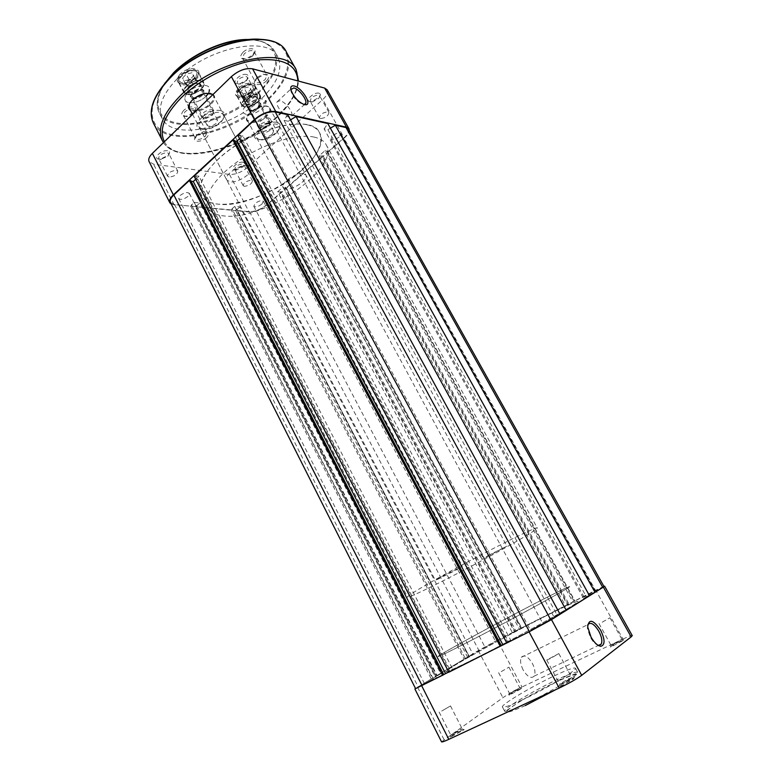 <?xml version="1.0" encoding="UTF-8"?>
<svg xmlns="http://www.w3.org/2000/svg" width="781" height="781" viewBox="0 0 781 781"><rect width="100%" height="100%" fill="white"/><g stroke="black" fill="none" stroke-linecap="round" stroke-linejoin="round"><path stroke-width="0.59" stroke-dasharray="3.9 2.93" d="M185.37 83.587L187.879 85.656L190.213 85.49L194.869 82.806L195.728 79.506L194.254 78.725L191.901 78.871L194.742 78.188L196.714 80.814L193.034 84.797L187.381 86.183L186.376 84.885L187.206 81.585L189.051 79.564L191.901 78.871L187.206 81.585L185.37 83.587L182.529 78.159L186.2 74.136L191.892 72.76L193.873 75.415L190.203 79.408L184.56 80.785L182.529 78.159M211.534 111.556C206.799 110.756 199.956 117.941 205.012 118.38L206.321 118.361L212.168 115.334C213.789 113.304 213.584 112.044 211.534 111.556M203.626 118.126L201.615 116.994C201.996 112.815 205.383 110.355 211.768 109.604L213.73 110.717L212.569 114.329L205.266 118.107L203.626 118.126M200.17 80.853C190.808 78.969 177.697 93.29 187.694 94.325L190.691 94.286C194.791 93.574 198.306 91.748 201.244 88.839C204.661 84.68 204.31 82.015 200.17 80.853M187.42 94.276L184.131 92.334C181.231 87.941 193.346 78.959 200.219 80.453L203.392 82.376C204.202 84.153 203.509 86.242 201.322 88.653C198.306 91.641 194.703 93.505 190.505 94.247L187.42 94.276M197.915 83.284C191.511 83.928 188.162 86.408 187.87 90.713L189.92 91.924C196.304 91.26 199.633 88.78 199.907 84.494L197.915 83.284M187.381 86.183L184.56 80.785M193.034 84.797L190.203 79.408M196.714 80.814L193.873 75.415M194.742 78.188L191.892 72.76M189.051 79.564L186.2 74.136M592.008 592.584L584.061 597.006L592.008 592.584M339.071 137.017C335.352 139.74 332.647 140.463 330.949 139.194L332.716 135.709C336.455 132.965 339.169 132.233 340.858 133.512L339.071 137.017M493.006 642.851L485.05 647.283L493.006 642.851M261.908 204.105C258.208 206.75 255.494 207.463 253.766 206.262L255.221 203.411C258.931 200.756 261.655 200.034 263.373 201.244L261.908 204.105M433.621 678.728L424.552 683.814L433.621 678.728M187.957 196.402C183.857 199.38 180.753 200.112 178.664 198.579L180.011 195.572C184.131 192.565 187.235 191.833 189.324 193.366L187.957 196.402M539.612 625.269L530.533 630.345L539.612 625.269M268.439 122.471C264.3 125.565 261.205 126.297 259.155 124.657L260.805 120.899C264.954 117.785 268.059 117.052 270.109 118.683L268.439 122.471M541.819 618.005C501.187 638.546 444.135 670.303 445.844 671.66C446.761 672.236 457.51 667.365 478.079 657.055C520.849 635.607 581.679 601.585 577.784 601.507C575.948 601.292 563.96 606.788 541.819 618.005C501.187 638.546 444.135 670.303 445.844 671.66C446.761 672.236 457.51 667.365 478.079 657.055C520.849 635.607 581.679 601.585 577.784 601.507C575.948 601.292 563.96 606.788 541.819 618.005M300.402 171.508C269.074 199.838 210.685 215.146 201.566 195.338C197.378 186.034 202.943 173.948 218.27 159.08C250.037 128.328 312.107 113.274 319.497 132.633C323.861 143.284 317.486 156.239 300.402 171.508M170.473 202.484L174.622 204.632L190.71 206.135L431.268 678.953L415.58 688.617M190.779 180.645L190.252 181.133L443.042 675.018L443.735 674.667M443.042 675.018L443.715 674.618M190.252 181.133L191.081 181.241M448.645 671.943L453.039 669.727L199.028 176.203L195.699 179.288M199.028 176.203L195.992 175.813L450.608 671.211L453.039 669.727M450.608 671.211L449.905 671.562L195.465 176.311L195.992 175.813M448.802 672.236L449.905 671.562M194.078 176.125L195.465 176.311M234.29 140.287L233.734 140.805L500.533 646.053L501.275 645.682M500.533 646.053L501.236 645.623M233.734 140.805L234.651 140.97M510.891 640.576L508.616 641.982L239.816 135.162L242.793 135.709L510.891 640.576L506.664 642.704M242.793 135.709L239.601 138.657M508.616 641.982L507.865 642.363L239.259 135.689L239.816 135.162M506.82 643.007L507.865 642.363M237.902 135.435L239.259 135.689M287.681 114.68L284.04 120.372L554.012 617.029L560.045 614.178M554.012 617.029L559.782 613.69M284.04 120.372L288.238 121.27L557.126 615.077M288.238 121.27L290.512 119.883M583.612 598.529L586.385 596.791L327.893 129.695L324.105 128.894L583.612 598.529L589.499 595.708M324.105 128.894L327.805 123.535M586.385 596.791L589.264 595.278M327.893 129.695L330.383 128.191M603.957 586.511L574.084 601.38L326.741 151.69L327.825 151.895L574.894 600.872M348.404 129.099C349.39 131.413 347.867 134.381 343.855 138.003L595.522 590.397M327.825 151.895L343.855 138.003M326.741 151.69L327.268 151.231L574.767 601.028L574.084 601.38M574.767 601.028L565.542 605.91L319.087 155.809L324.867 150.792L572.981 602.141M327.268 151.231L324.867 150.792M319.087 155.809L321.499 156.229L567.357 604.797L565.542 605.91M567.357 604.797L568.041 604.445L322.036 155.77L321.499 156.229M568.861 603.938L521.62 627.934L286.236 187.918L323.119 155.966L568.861 603.938L568.041 604.445M323.119 155.966L322.036 155.77M521.62 627.934L520.751 628.461L285.114 187.772L286.236 187.918M285.114 187.772L285.621 187.333L521.396 628.139L520.751 628.461M521.396 628.139L519.472 629.31L283.152 187.02L285.621 187.333M512.463 632.864L514.406 631.692L280.154 192.077L277.675 191.775L512.463 632.864L519.472 629.31M277.675 191.775L283.152 187.02M514.406 631.692L515.05 631.36L280.652 191.648L280.154 192.077M266.936 204.632L497.009 640.44L467.555 657.094L235.52 210.333L249.529 211.641C255.182 211.651 260.991 209.318 266.936 204.632L281.775 191.784L515.929 630.823L515.05 631.36M281.775 191.784L280.652 191.648M497.009 640.44L515.929 630.823M467.555 657.094L469.137 656.294L236.76 209.24L235.52 210.333M236.76 209.24L469.137 656.294M469.527 656.06L473.022 654.293L468.844 656.811L234.759 206.379L239.962 206.887L473.022 654.293M237.239 209.288L239.962 206.887M234.759 206.379L232.025 208.791L465.33 658.588L468.844 656.811M465.33 658.588L232.025 208.791M232.504 208.839L231.264 209.933L464.129 659.154L465.72 658.354M464.129 659.154L435.066 676.658L436.706 675.838L196.636 205.432L195.377 206.574L435.066 676.658M231.264 209.933L195.377 206.574M196.636 205.432L437.135 675.575L436.706 675.838M437.135 675.575L440.748 673.749L199.946 202.962L197.163 205.481M436.11 676.551L432.479 678.377L191.443 204.934L194.235 202.396L436.11 676.551L440.748 673.749M194.235 202.396L199.946 202.962M432.479 678.377L432.908 678.123L191.443 204.934M431.268 678.953L432.908 678.123M190.71 206.135L191.97 204.983M587.663 625.21L587.39 628.344L590.348 637.306C592.74 641.494 595.249 644.12 597.865 645.174M569.818 679.88C562.74 683.404 559.216 685.591 559.235 686.44L563.257 684.917L574.025 678.611L569.818 679.88M563.072 682.906L559.665 684.097L568.383 678.855L571.829 677.654L563.072 682.906M619.782 641.504C613.602 644.589 610.498 646.473 610.469 647.156L623.921 640.117L619.782 641.504M614.217 643.837L610.879 645.067L621.901 639.297L614.217 643.837M518.34 689.643C512.346 692.649 509.232 694.534 508.997 695.285L521.649 688.539L518.34 689.643M512.102 692.308L509.427 693.294L519.775 687.768L512.102 692.308M460.917 730.694C454.093 734.111 450.549 736.288 450.286 737.235L464.207 729.708L460.917 730.694M453.419 734.081L450.754 734.999L459.472 729.766L462.176 728.829L453.419 734.081M523.094 669.873C520.478 664.514 519.902 660.316 521.366 657.29C524.373 654.38 528.063 656.44 532.427 663.479C535.063 668.839 535.649 673.056 534.165 676.131C531.178 679.021 527.487 676.932 523.094 669.873M441.734 711.032L450.5 705.936L441.734 711.032M501.236 671.611L508.919 667.189L501.236 671.611M602.239 622.203L609.932 617.771L602.239 622.203M550.058 658.695L546.729 659.994L558.825 653.59L550.058 658.695M469.781 641.142C512.17 619.353 573.078 585.994 569.583 586.609C567.963 586.775 556.17 592.545 534.194 603.898C493.875 624.722 436.755 655.913 438.082 656.528C438.824 656.753 449.387 651.627 469.781 641.142C512.17 619.353 573.078 585.994 569.583 586.609C567.963 586.775 556.17 592.545 534.194 603.898C493.875 624.722 436.755 655.913 438.082 656.528C438.824 656.753 449.387 651.627 469.781 641.142M521.571 700.254C545.421 689.232 578.057 669.698 575.451 668.175C574.181 667.296 567.406 669.727 555.135 675.477C531.998 686.294 500.484 705.038 502.427 707.01C503.384 707.957 509.768 705.712 521.571 700.254M441.538 741.843L502.915 697.687C507.796 694.397 514.162 690.834 522.001 687.016L497.312 640.254L595.786 590.231L622.955 639.073L522.001 687.016M622.955 639.073C628.578 636.427 631.683 635.285 632.259 635.646M497.312 640.254L478.294 650.583L415.492 688.461M603.869 586.365L595.786 590.231M290.825 89.503L290.903 91.104C293.197 97.488 297.2 101.94 302.921 104.449L303.994 104.566M318.97 93.212C314.206 91.728 304.444 100.632 309.696 101.628L311.512 101.676L319.341 97.166C320.796 95.126 320.669 93.808 318.97 93.212M311.16 101.862L310.164 101.188C310.76 97.615 313.581 95.575 318.658 95.067L319.624 95.731L318.951 98.25L312.625 101.901L311.16 101.862M242.959 162.223C237.941 161.247 229.087 169.321 234.544 169.858L243.682 165.689C245.058 163.805 244.814 162.643 242.959 162.223M235.882 170.131L234.671 169.448C235.208 166.392 237.873 164.566 242.676 163.971L243.867 164.654L243.262 166.763L235.882 170.131M167.515 150.753C161.511 149.61 152.354 158.484 158.807 159.139L160.31 159.168L168.286 155.302C170.268 152.891 170.014 151.377 167.515 150.753M160.193 159.431L158.592 158.514C159.031 155.146 161.911 153.193 167.232 152.656L168.794 153.574L167.866 156.327L160.193 159.431M246.63 74.537C240.88 72.779 230.678 82.659 236.946 83.87L239.542 83.889L246.864 79.887C249.061 77.212 248.973 75.425 246.63 74.537M238.478 84.114L237.141 83.196C237.6 79.193 240.655 76.987 246.308 76.577L247.606 77.485L246.503 80.892L240.577 84.123L238.478 84.114M220.603 110.638C208.361 107.583 187.948 127.352 201.264 129.129L205.227 129.187C211.68 128.152 217.186 125.302 221.736 120.635C225.846 115.5 225.465 112.171 220.603 110.638M202.709 129.392L199.272 127.254C195.68 121.914 212.11 110.414 220.301 112.601L223.551 114.69C224.44 116.613 223.698 118.937 221.335 121.67C217.196 125.917 212.188 128.504 206.301 129.451L202.709 129.392M276.952 122.373C266.321 119.678 246.503 137.993 258.199 139.516L261.235 139.594C267.932 138.53 273.555 135.464 278.114 130.417C281.189 126.2 280.799 123.515 276.952 122.373M259.585 139.779L256.822 138.071C253.522 133.356 269.377 122.227 276.659 124.199L279.266 125.868C279.998 127.352 279.481 129.236 277.714 131.491C273.565 136.089 268.449 138.872 262.348 139.848L259.585 139.779M280.047 100.71L277.118 101.794C275.303 105.337 283.806 116.31 288.99 117.121L291.821 116.027C293.617 112.503 285.299 101.676 280.047 100.71M248.27 102.35L246.952 101.471C247.46 97.547 250.545 95.35 256.188 94.872L257.466 95.731C256.969 99.646 253.903 101.852 248.27 102.35M169.126 177.053L167.544 176.184C168.032 172.884 170.932 170.932 176.242 170.336L177.785 171.205C177.316 174.485 174.427 176.438 169.126 177.053M320.415 118.585L319.429 117.951C320.073 114.446 322.924 112.415 327.981 111.839L328.938 112.474C328.303 115.969 325.462 118.009 320.415 118.585M244.385 186.337L243.184 185.683C243.77 182.695 246.454 180.88 251.248 180.226L252.419 180.87C251.853 183.847 249.168 185.673 244.385 186.337M248.231 165.445C240.216 163.785 223.434 175.208 226.763 180.011L230.073 181.836C238.195 183.291 254.577 172.103 251.345 167.241L248.231 165.445M303.428 173.685C296.331 172.171 280.154 183.223 283.2 187.44L285.856 188.904C293.07 190.222 308.895 179.396 305.937 175.11L303.428 173.685M313.796 137.017C319.888 138.286 323.988 140.814 326.097 144.612C340.741 168.159 263.578 221.043 224.381 215.986C216.025 215.244 210.499 212.422 207.805 207.512C202.123 196.929 215.224 176.565 240.118 159.861C264.935 143.128 296.887 133.473 313.796 137.017M307.06 124.745C313.191 126.112 317.34 128.738 319.497 132.633C334.483 156.796 257.681 209.806 218.289 204.173C209.894 203.324 204.319 200.375 201.566 195.338C195.748 184.482 208.654 163.883 233.421 147.17C258.12 130.407 290.054 120.948 307.06 124.745M327.229 89.874C328.362 92.47 326.888 95.702 322.787 99.558L344.216 138.071L267.317 204.671L247.606 167.349L322.787 99.558M247.606 167.349C241.505 172.318 235.471 174.68 229.497 174.446L153.574 164.176L149.112 161.628M344.216 138.071C347.262 135.386 348.961 132.936 349.302 130.7M171.361 204.251L249.119 212.002C255.036 212.012 261.098 209.572 267.317 204.671M257.837 107.553C254.274 110.248 251.58 110.863 249.764 109.379L251.15 106.07C254.733 103.356 257.427 102.741 259.243 104.224L257.837 107.553M272.208 134.225C268.596 136.9 265.901 137.554 264.134 136.167L265.589 132.946C269.211 130.251 271.905 129.597 273.682 130.983L272.208 134.225M201.137 94.999C197.281 97.967 194.293 98.562 192.194 96.785L193.493 93.3C197.368 90.323 200.356 89.717 202.445 91.484L201.137 94.999M216.093 123.427C212.178 126.385 209.201 127.03 207.15 125.37L208.527 121.973C212.452 119.015 215.429 118.361 217.479 120.02L216.093 123.427M208.634 93.154L209.347 87.833C207.346 83.098 194.459 85.666 188.25 92.138C194.459 85.666 207.346 83.098 209.347 87.833C210.392 90.196 209.347 92.959 206.233 96.122C200.034 102.487 187.303 105.084 185.224 100.31C184.199 98.016 185.204 95.292 188.25 92.138C185.204 95.292 184.199 98.016 185.224 100.31C187.303 105.084 200.034 102.487 206.233 96.122M441.616 576.603L462.362 566.157L456.036 570.091L435.437 580.449L441.616 576.603M246.571 105.054C255.006 98.65 261.362 97.195 265.628 100.671C266.575 102.838 265.462 105.464 262.299 108.539C253.923 114.866 247.597 116.291 243.33 112.815C242.383 110.707 243.467 108.12 246.571 105.054C243.467 108.12 242.383 110.707 243.33 112.815C247.597 116.291 253.923 114.866 262.299 108.539C265.462 105.464 266.575 102.838 265.628 100.671C261.362 97.195 255.006 98.65 246.571 105.054M488.125 555.603L506.879 546.124L481.926 559.421L488.125 555.603M437.155 578.614C478.079 555.506 539.251 524.725 537.299 528.005C536.527 529.664 525.486 536.449 504.165 548.369C465.066 570.267 407.711 599.281 407.555 596.996C407.594 595.864 417.454 589.733 437.155 578.614M213.096 94.374C215.751 96.776 215.039 100.095 210.948 104.332C203.47 110.463 196.656 112.503 190.505 110.443M209.933 93.242L205.481 93.232C200.473 94.13 196.07 96.346 192.282 99.861L189.363 103.883M189.217 107.973L185.224 100.31L189.217 107.973C191.267 112.689 203.987 110.033 210.226 103.697C213.359 100.544 214.414 97.801 213.389 95.467L212.793 94.667M266.79 116.232C257.047 125.78 240.07 124.238 248.797 114.338L250.33 112.728C254.43 109.106 258.95 106.899 263.89 106.118C271.749 106.196 272.715 109.574 266.79 116.232M250.447 112.298L248.993 113.821C246.981 116.301 246.376 118.361 247.167 120.001C251.404 123.418 257.73 121.963 266.136 115.647C269.318 112.581 270.441 109.975 269.504 107.837C268.566 106.275 266.526 105.66 263.363 106.001C258.657 106.743 254.352 108.842 250.447 112.298M179.942 74.332C175.061 80.794 176.623 83.938 184.628 83.752C188.885 82.991 192.604 81.117 195.777 78.12L196.021 77.866C205.618 68.503 189.168 64.628 179.942 74.332M195.611 78.549L185.097 83.87C181.641 84.328 179.366 83.655 178.273 81.849C177.394 79.896 178.205 77.612 180.684 74.986C188.162 69.167 193.961 68.035 198.091 71.608C198.95 73.531 198.208 75.767 195.846 78.315L195.611 78.549M238.488 88.341C233.714 94.081 234.681 96.971 241.378 97.01C245.41 96.385 249.061 94.599 252.341 91.65L253.532 90.381C260.981 82.093 246.786 79.984 238.488 88.341M252.224 92.06L241.876 97.117C239.171 97.41 237.395 96.854 236.565 95.458C235.755 93.661 236.623 91.494 239.162 88.946C246.064 83.655 251.306 82.493 254.879 85.48C255.582 86.945 255.075 88.741 253.347 90.869L252.224 92.06M188.875 86.476C185.751 90.489 186.679 92.451 191.648 92.373L199.116 88.517C205.071 82.61 194.674 80.433 188.875 86.476M198.784 89.014L191.941 92.441L187.743 91.192L189.314 86.867C194.088 83.177 197.778 82.435 200.385 84.66L198.784 89.014M246.816 99.685C243.77 103.258 244.326 105.074 248.495 105.113L256.383 100.817C261.01 95.604 252.048 94.472 246.816 99.685M255.494 101.93L248.807 105.181L245.527 104.156L247.216 100.046C251.628 96.688 254.957 95.936 257.213 97.791L255.494 101.93M202.299 95.253C196.558 101.188 186.112 99.207 192.126 93.232L199.546 89.395C204.573 89.298 205.491 91.25 202.299 95.253M192.409 92.773L190.818 97.078C193.405 99.265 197.085 98.533 201.859 94.862L203.48 90.528L199.253 89.317L192.409 92.773M258.853 107.778C253.669 112.894 244.678 111.917 249.334 106.665L257.213 102.379C261.41 102.409 261.957 104.215 258.853 107.778M250.193 105.581L248.485 109.672C250.721 111.498 254.05 110.746 258.452 107.417L260.19 103.297L256.9 102.311L250.193 105.581M266.614 80.794C260.532 86.886 250.271 85.246 256.022 78.998L264.29 74.39C269.523 74.273 270.294 76.411 266.614 80.794M256.978 77.397L255.25 81.702C257.515 83.616 260.834 82.884 265.218 79.516L266.975 75.171L263.275 74.175L256.978 77.397M206.75 137.466C201.107 143.128 190.564 142.054 195.992 136.275L204.739 131.823C209.249 131.911 209.913 133.795 206.75 137.466M196.871 134.791L195.387 138.442C197.671 140.277 201 139.555 205.374 136.275L206.877 132.594L203.685 131.569L196.871 134.791M242.774 52.522C239.181 57.091 240.099 59.288 245.517 59.122L253.327 54.758C259.312 48.442 248.973 46.138 242.774 52.522M252.507 56.173L246.464 59.317L242.54 58.233L244.189 53.821C248.543 50.423 251.872 49.73 254.186 51.731L252.507 56.173M183.525 110.599C180.431 114.416 181.231 116.359 185.907 116.418L194.254 112.181C199.897 106.333 189.275 104.674 183.525 110.599M193.493 113.509L186.913 116.652L183.506 115.549L184.931 111.81C189.275 108.5 192.604 107.807 194.938 109.74L193.493 113.509M257.662 102.155C250.769 107.387 245.546 108.549 242.003 105.64C241.222 103.873 242.1 101.725 244.658 99.187C251.599 93.905 256.832 92.724 260.376 95.633C261.166 97.44 260.268 99.617 257.662 102.155M201.273 89.307C193.815 95.057 188.036 96.19 183.935 92.705C183.076 90.781 183.896 88.517 186.405 85.91C193.913 80.101 199.711 78.94 203.802 82.435C204.671 84.397 203.831 86.681 201.273 89.307M176.652 79.32C206.809 47.358 268.879 34.96 277.851 57.023C283.073 69.187 277.519 83.177 261.196 99.002C231.274 128.387 172.796 141.283 162.175 118.527C157.274 107.846 162.097 94.784 176.652 79.32M243.281 96.922L245.361 98.796L247.46 98.621L251.833 96.122L252.868 93.076L249.49 92.539L252.087 91.875L253.64 94.267L250.037 97.957L244.883 99.285L244.082 98.113L245.088 95.067L246.894 93.203L249.49 92.539L243.281 96.922L240.558 91.836L244.15 88.107L249.344 86.789L250.906 89.2L247.313 92.9L242.159 94.218L240.558 91.836M268.205 123.173C264.056 122.48 257.369 129.138 261.84 129.49L268.84 126.21C270.05 124.54 269.835 123.525 268.205 123.173M260.493 129.246L258.853 128.338C259.341 124.501 262.543 122.168 268.449 121.348L270.05 122.246L269.24 125.145L261.713 129.246L260.493 129.246M257.349 94.413C249.149 92.783 236.301 106.031 245.136 106.899L247.362 106.899C251.755 106.157 255.465 104.137 258.482 100.837C261.02 97.4 260.639 95.262 257.349 94.413M244.873 106.851L242.178 105.289C239.523 101.403 251.238 92.714 257.398 94.052L259.985 95.585L258.56 100.642C255.465 104.029 251.667 106.099 247.157 106.851L244.873 106.851M255.143 96.678C249.217 97.391 246.054 99.734 245.644 103.697L247.313 104.674C253.22 103.941 256.373 101.589 256.773 97.635L255.143 96.678M244.883 99.285L242.159 94.218M250.037 97.957L247.313 92.9M253.64 94.267L250.906 89.2M252.087 91.875L249.344 86.789M246.894 93.203L244.15 88.107M182.686 82.835C173.694 81.81 185.37 68.904 193.795 70.68C202.601 71.911 190.974 84.504 182.686 82.835M195.172 70.886C188.27 69.324 176.213 78.315 179.142 82.776L182.461 84.778C189.392 86.203 201.244 77.358 198.364 72.848L195.172 70.886M174.622 204.632L418.128 686.86M249.529 211.641L478.821 650.309M525.271 705.555C507.328 713.531 502.573 714.166 511.028 707.449C519.912 700.889 541.155 688.959 557.468 681.315C583.661 669.991 583.182 672.714 556.023 689.516M531.734 700.801C554.969 689.379 579.805 673.905 577.715 672.353C576.407 671.416 569.613 673.808 557.312 679.529C534.126 690.306 502.622 709.138 504.624 711.218C505.219 712.057 509.329 710.886 516.944 707.684M478.294 650.583L502.915 697.687M444.008 739.5L417.571 687.143M174.192 205.022L153.574 164.176M229.497 174.446L249.119 212.002M246.23 39.655C281.668 38.523 284.762 68.484 257.564 92.9C235.901 113.421 199.731 127.186 177.023 123.017C154.023 119.19 150.645 96.131 173.685 72.838M166.128 81.829C157.44 94.081 155.126 104.371 159.187 112.698C169.916 135.679 228.403 122.949 258.218 93.495C274.482 77.631 279.979 63.564 274.687 51.292C270.05 43.267 260.229 39.431 245.205 39.782M263.402 39.675C296.253 43.472 294.73 74.927 266.516 100.241C241.573 123.583 200.405 139.418 174.222 135.006C147.726 130.983 143.362 104.81 170.082 77.788M153.418 123.086C165.787 149.337 232.787 134.4 267.17 100.827C286.1 82.61 292.553 66.434 286.52 52.307M164.4 141.693C176.721 166.099 241.964 150.674 275.908 118.175C289.917 105.181 297.229 92.754 297.854 80.912M296.116 69.626C301.915 83.352 295.247 99.255 276.113 117.335C241.368 150.635 174.388 166.197 162.409 140.717M240.323 96.122C232.377 95.262 243.828 83.323 251.209 84.865C258.989 85.9 247.606 97.566 240.323 96.122M252.546 85.07C246.357 83.674 234.69 92.373 237.385 96.327L240.089 97.928C246.318 99.207 257.798 90.635 255.153 86.642L252.546 85.07M184.131 92.334L179.142 82.776C176.731 75.367 188.338 69.45 194.723 70.427L198.364 72.848L203.392 82.376M201.615 116.994L187.87 90.713M213.73 110.717L199.907 84.494M212.168 115.334L212.569 114.329M206.321 118.361L205.266 118.107M330.949 139.194L584.061 597.006M253.766 206.262L485.05 647.283M178.664 198.579L424.552 683.814M259.155 124.657L530.533 630.345M207.805 207.512L407.555 596.996M326.097 144.612L537.299 528.005M270.109 118.683L542.98 623.746M189.324 193.366L436.267 677.537M263.373 201.244L495.671 641.631M340.858 133.512L595.327 591.061M587.39 628.344L587.683 626.938M559.831 684.136L559.235 686.44M611.006 645.106L610.469 647.156M509.524 693.323L508.997 695.285M450.891 735.038L450.286 737.235M521.366 657.29L587.937 624.556M439.117 712.057L450.754 734.999M498.61 672.685L509.427 693.294M598.978 623.531L610.879 645.067M546.729 659.994L559.665 684.097M502.427 707.01L504.624 711.218C504.672 711.852 508.948 709.119 517.432 703.017C529.616 695.451 542.99 688.178 557.566 681.217C572.922 673.788 578.975 673.466 577.715 672.353L575.451 668.175M558.825 653.59L571.829 677.654M609.932 617.771L621.901 639.297M508.919 667.189L519.775 687.768M450.5 705.936L462.176 728.829M534.165 676.131L598.344 645.467M462.127 728.966L464.207 729.708M519.746 687.876L521.649 688.539M621.861 639.414L623.921 640.117M571.77 677.82L574.025 678.611M290.903 91.104L290.835 89.551M277.118 101.794L290.962 88.966M246.952 101.471L237.141 83.196M167.544 176.184L158.592 158.514M319.429 117.951L310.164 101.188M243.184 185.683L234.671 169.448M199.272 127.254L226.763 180.011M256.822 138.071L283.2 187.44M279.266 125.868L305.937 175.11M223.551 114.69L251.345 167.241M252.419 180.87L243.867 164.654M328.938 112.474L319.624 95.731M177.785 171.205L168.794 153.574M257.466 95.731L247.606 77.485M291.821 116.027L304.326 104.664M277.714 131.491L278.114 130.417M262.348 139.848L261.235 139.594M221.335 121.67L221.736 120.635M206.301 129.451L205.227 129.187M246.503 80.892L246.864 79.887M240.577 84.123L239.542 83.889M167.866 156.327L168.286 155.302M161.413 159.451L160.31 159.168M243.262 166.763L243.682 165.689M236.75 170.16L235.628 169.887M318.951 98.25L319.341 97.166M312.625 101.901L311.512 101.676M264.134 136.167L249.764 109.379M207.15 125.37L192.194 96.785M213.389 95.467L212.647 94.081M212.901 94.56L462.362 566.157M269.504 107.837L506.879 546.124M247.167 120.001L481.926 559.421M192.546 114.348L435.437 580.449M217.479 120.02L202.445 91.484M273.682 130.983L259.243 104.224M247.733 39.489C261.313 39.733 270.304 43.668 274.687 51.292L277.851 57.023M163.493 142.572C178.507 166.363 242.53 150.167 276.259 118.048C289.917 105.425 297.336 93.105 298.527 81.097M248.993 113.821L248.797 114.338M241.876 97.117L241.378 97.01M256.393 78.012L256.022 78.998M196.402 135.279L195.992 136.275M246.464 59.317L245.517 59.122M186.913 116.652L185.907 116.418M183.506 115.549L195.387 138.442M242.54 58.233L255.25 81.702M242.003 105.64L236.565 95.458M183.935 92.705L178.273 81.849M187.743 91.192L190.818 97.078M245.527 104.156L248.485 109.672M257.213 97.791L260.19 103.297M200.385 84.66L203.48 90.528M162.175 118.527L159.187 112.698C155.312 104.8 157.079 95.155 164.479 83.752M203.802 82.435L198.091 71.608M260.376 95.633L254.879 85.48M254.186 51.731L266.975 75.171M194.938 109.74L206.877 132.594M193.873 113.118L194.254 112.181M252.985 55.676L253.327 54.758M203.685 131.569L204.739 131.823M263.275 74.175L264.29 74.39M253.347 90.869L253.532 90.381M263.363 106.001L263.89 106.118M205.481 93.232L205.979 93.349M242.178 105.289L237.385 96.327C235.159 89.659 246.308 83.752 252.107 84.641L255.153 86.642L259.985 95.585M258.853 128.338L245.644 103.697M270.05 122.246L256.773 97.635M268.84 126.21L269.24 125.145M262.806 129.49L261.713 129.246"/><path stroke-width="1.17" d="M189.392 180.479L173.831 194.928C170.707 197.935 169.584 200.453 170.473 202.484L415.58 688.617L443.735 674.667L190.779 180.645L189.392 180.479L442.622 675.35M443.715 674.618L448.645 671.943M191.081 181.241L193.297 181.504L445.492 673.534M193.297 181.504L195.699 179.288M232.933 140.043L194.078 176.125L448.802 672.236L501.275 645.682L234.29 140.287L232.933 140.043L500.221 646.336M501.236 645.623L502.827 644.637L236.711 141.332L234.651 140.97M506.664 642.704L502.827 644.637M239.601 138.657L236.711 141.332M275.224 111.937C268.713 111.244 261.928 113.821 254.87 119.678L237.902 135.435L506.82 643.007L529.411 631.634L560.045 614.178L287.681 114.68L275.224 111.937L550.83 619.948M559.782 613.69L566.215 610.303L296.038 116.525L290.512 119.883M296.038 116.525L327.805 123.535L589.499 595.708L566.215 610.303M589.264 595.278L594.995 592.262L335.342 125.204L330.383 128.191M335.342 125.204L346.012 127.557L602.747 587.41L594.995 592.262M602.747 587.41L603.957 586.511L348.404 129.099L346.012 127.557M591.041 637.101L587.683 626.938C588.874 618.464 593.189 619.567 600.648 630.238C605.07 639.571 605.158 644.921 600.911 646.287C597.66 645.877 594.37 642.812 591.041 637.101M597.865 645.174L599.047 645.399L601.272 644.061C602.493 641.025 601.682 636.749 598.842 631.243C594.263 623.98 590.631 621.754 587.937 624.556L587.663 625.21M603.342 587.107L604.601 586.16L632.259 635.646L631.146 636.896L603.342 587.107L551.474 619.626L581.699 675.331L631.146 636.896M581.699 675.331C576.417 679.138 568.919 683.375 559.196 688.041L448.802 739.353C444.33 741.403 441.909 742.233 441.538 741.843L414.896 688.988L529.069 631.839L551.474 619.626M415.492 688.461L414.896 688.988M604.601 586.16L603.869 586.365M304.473 104.703C297.981 101.852 293.441 96.805 290.835 89.551C290.386 86.613 291.489 85.422 294.164 85.988C301.359 87.462 311.883 103.668 306.328 104.732L304.473 104.703M303.994 104.566L305.703 103.414C307.421 99.929 299.045 89.005 293.841 87.95L290.825 89.503M324.642 88.068L252.566 68.826L275.713 111.488L346.471 127.157L324.642 88.068L327.229 89.874L348.97 128.767L346.471 127.157M275.713 111.488C268.898 110.765 261.801 113.46 254.421 119.581L173.362 194.879C170.102 198.023 168.93 200.649 169.848 202.777L149.112 161.628C148.107 159.344 149.191 156.59 152.373 153.379L231.381 76.616C238.605 70.407 245.664 67.81 252.566 68.826M349.302 130.7L348.97 128.767M169.848 202.777L171.361 204.251M190.505 110.443C187.479 108.315 187.879 105.074 191.706 100.729L192.116 100.319C196.099 96.619 200.717 94.296 205.979 93.349L213.096 94.374M189.363 103.883L189.217 107.973L192.546 114.348M206.233 96.122L208.634 93.154M212.793 94.667L209.933 93.242M173.831 194.928L422.14 685.659M254.87 119.678L529.411 631.634M556.023 689.516L525.271 705.555M516.944 707.684L531.734 700.801M421.76 685.894L448.802 739.353M559.196 688.041L529.069 631.839M254.421 119.581L231.381 76.616M152.373 153.379L173.362 194.879M173.685 72.838C191.618 54.27 223.571 39.743 246.23 39.655M245.205 39.782C222.429 40.466 191.199 54.982 173.499 73.277L166.128 81.829M170.082 77.788C193.463 53.411 237.531 35.662 263.402 39.675M286.52 52.307C276.347 26.974 204.583 41.247 169.897 78.237C153.301 95.975 147.814 110.922 153.418 123.086L162.409 140.717C156.981 128.904 162.673 114.211 179.464 96.619C214.58 59.952 286.344 44.986 296.116 69.626L286.52 52.307C276.005 26.632 204.456 40.963 169.828 77.875C153.213 95.624 147.746 110.697 153.418 123.086M297.854 80.912C296.985 64.813 283.347 57.843 256.949 60C231.713 63.202 200.034 78.988 180.987 97.947C164.215 115.5 158.689 130.076 164.4 141.693M598.344 645.467L601.272 644.061M599.047 645.399L600.911 646.287M304.326 104.664L305.703 103.414M304.561 104.478L306.328 104.732M164.479 83.752L173.441 72.926C191.833 53.85 224.762 39.109 247.733 39.489M298.527 81.097L296.116 69.626M163.493 142.572L162.409 140.717"/></g></svg>
